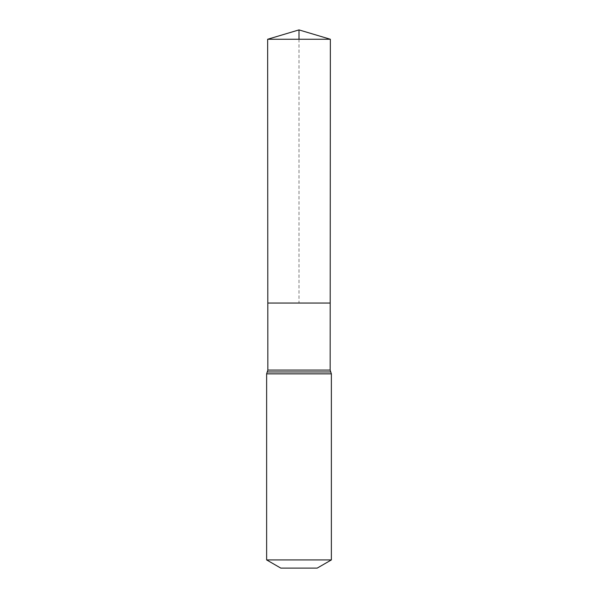 <?xml version="1.0" encoding="UTF-8"?>
<svg xmlns="http://www.w3.org/2000/svg" width="598" height="598" viewBox="0 0 598 598"><rect width="100%" height="100%" fill="white"/><g stroke="black" fill="none" stroke-linecap="round" stroke-linejoin="round"><path stroke-width="0.45" stroke-dasharray="2.99 2.24" d="M330.193 303.044L267.807 303.044L330.193 303.044M317.209 568.1L280.791 568.1M331.374 559.922L266.626 559.922M330.358 39.259L267.642 39.259M299 39.259L299 303.044M330.156 370.08L267.844 370.08M331.374 373.862L266.626 373.862M330.761 371.971L267.239 371.971"/><path stroke-width="0.9" d="M266.626 559.922L331.374 559.922L317.209 568.1L280.791 568.1L266.626 559.922L266.626 373.862L267.844 370.08L330.156 370.08L330.358 39.259L267.642 39.259L299 29.9L299 39.259M267.844 370.08L267.807 303.044L330.193 303.044L267.807 303.044L267.642 39.259M331.374 559.922L331.374 373.862L330.156 370.08M299 303.044L330.193 303.044L330.358 39.259L299 29.9L330.358 39.259M266.626 373.862L331.374 373.862M267.239 371.971L330.761 371.971"/></g></svg>
